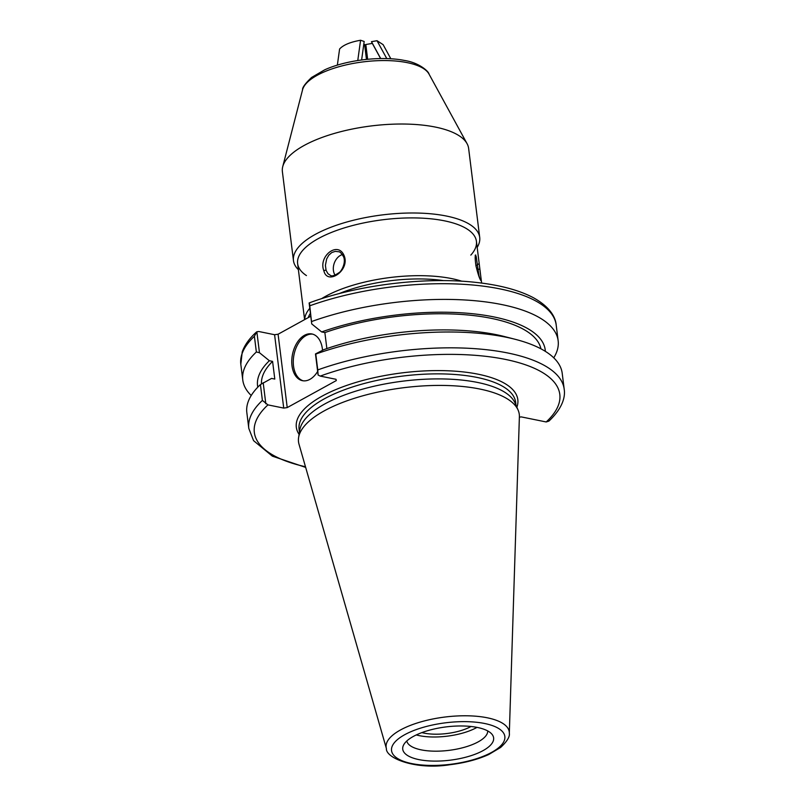 <?xml version="1.0" encoding="UTF-8"?>
<svg xmlns="http://www.w3.org/2000/svg" width="805" height="805" viewBox="0 0 805 805"><rect width="100%" height="100%" fill="white"/><g stroke="black" fill="none" stroke-linecap="round" stroke-linejoin="round"><path stroke-width="1.21" d="M251.22 395.507A158.907 58.171 -7.1 0 1 242.778 380.01L240.816 364.313A158.907 58.171 -7.1 0 1 254.4 336.279L256.845 331.761L258.808 331.509L274.586 334.719L283.722 408.085L287.224 407.592L278.087 334.226L274.586 334.719M278.087 334.226L310.78 316.224M471.026 726.482A33.498 12.266 -7.1 0 1 470.935 726.533A33.498 12.266 -7.1 0 1 421.87 732.6M519.366 417.161L521.268 416.899L546.192 421.961L548.919 421.096C563.108 407.702 565.402 396.312 564.184 389.157A158.907 58.171 172.9 0 0 477.154 348.837A158.907 58.171 172.9 0 0 317.754 369.928L315.781 354.089A158.907 58.171 -7.1 0 1 515.049 339.267L504.413 336.54A144.94 53.05 -7.1 0 0 323.851 349.632L315.48 353.938L318.106 375.009L320.229 376.096L336.007 379.296L336.319 380.564L287.224 407.592M283.722 408.085L267.944 404.885L262.39 400.407A158.907 58.171 172.9 0 0 248.805 428.441L253.565 440.657L272.362 456.153L305.669 467.403M386.39 748.529L298.987 444.139A111.231 40.713 -7.1 0 1 298.605 437.507L299.792 430.001A109.108 39.938 -7.1 0 1 365.098 388.463A109.108 39.938 -7.1 0 1 477.566 382.445A109.108 39.938 -7.1 0 1 515.13 403.174L518.138 410.168A111.231 40.713 -7.1 0 1 519.386 416.688L509.324 733.214A62.045 22.711 172.9 0 0 487.267 717.788A62.045 22.711 172.9 0 0 400.437 729.994A62.045 22.711 172.9 0 0 386.39 748.529C385.665 758.34 416.145 770.154 449.733 764.75C464.616 762.949 477.617 759.538 488.746 754.516L500.65 747.432C507.12 741.385 510.008 736.645 509.324 733.214M240.816 364.313L242.245 351.825C244.68 345.043 249.288 338.563 256.081 332.374L256.845 331.761L259.462 352.711L269.363 360.721L272.583 361.375L274.797 379.075L271.567 378.42L260.418 384.579L262.39 400.407M309.482 302.811L309.764 305.799A158.907 58.171 -7.1 0 1 469.164 284.708A158.907 58.171 -7.1 0 1 556.195 325.029C555.601 317.603 550.379 306.967 532.85 297.427C518.34 289.911 499.17 284.879 475.332 282.334C424.617 276.699 357.47 284.99 309.492 302.811M309.13 302.972L311.736 323.922L321.648 331.932L324.868 332.586L326.86 348.585M317.754 369.928L318.106 375.009M515.049 339.267A158.907 58.171 -7.1 0 1 562.212 373.329L564.184 389.157M477.395 727.458A45.794 16.764 -7.1 0 1 491.976 734.251A45.794 16.764 -7.1 0 1 450.257 760.172A45.794 16.764 -7.1 0 1 403.456 745.269A45.794 16.764 -7.1 0 1 477.395 727.458M298.605 437.507A111.231 40.713 -7.1 0 1 365.178 395.154A111.231 40.713 -7.1 0 1 479.84 389.036A111.231 40.713 -7.1 0 1 518.138 410.168M265.821 403.798L263.195 382.727M311.736 323.922L309.764 305.799M311.716 321.497A158.907 58.171 -7.1 0 1 471.116 300.406A158.907 58.171 -7.1 0 1 558.147 340.726A158.907 58.171 -7.1 0 1 553.76 357.823M248.805 428.441L246.833 412.603A158.907 58.171 -7.1 0 1 260.418 384.579M242.778 380.01A158.907 58.171 -7.1 0 1 256.362 351.986L259.462 352.711M254.4 336.279L256.362 351.986M321.648 331.932A144.94 53.05 -7.1 0 1 468.238 313.316A144.94 53.05 -7.1 0 1 545.347 351.352M312.692 334.156A23.838 15.003 -78.5 0 0 294.016 354.653A23.838 15.003 -78.5 0 0 303.223 380.805M317.653 371.427A23.838 15.003 101.5 0 1 309.935 379.336A23.838 15.003 101.5 0 1 302.459 380.685A23.838 15.003 101.5 0 1 292.497 354.341A23.838 15.003 101.5 0 1 311.938 333.964A23.838 15.003 101.5 0 1 322.533 350.306M261.464 383.884A140.885 51.57 -7.1 0 1 272.583 361.375M324.868 332.586A140.885 51.57 -7.1 0 1 540.93 348.817M257.791 387.165A144.94 53.05 -7.1 0 1 269.363 360.721M487.699 730.92A40.793 14.933 -7.1 0 1 449.039 750.351A40.793 14.933 -7.1 0 1 406.787 741.003M476.993 727.378A40.793 14.933 -7.1 0 1 416.296 734.935M357.772 60.516L360.57 40.25C350.266 42.061 343.272 44.979 339.589 49.014L337.355 65.155M361.626 59.962L364.172 41.468L360.57 40.25M363.8 44.215L364.595 44.486L366.456 59.389M386.782 58.594L377.012 40.713L383.12 44.647L390.838 58.775M367.644 59.268L365.812 44.517L364.746 45.704M365.812 44.517L372.323 43.4L371.467 41.669L377.012 40.713M380.604 58.554L372.323 43.4M371.467 41.669L380.695 58.544M477.174 247.407A93.843 34.353 172.9 0 0 479.71 237.405A93.843 34.353 172.9 0 0 445.668 215.891A93.843 34.353 172.9 0 0 344.792 222.593A93.843 34.353 172.9 0 0 293.463 260.599A93.843 34.353 172.9 0 0 298.383 269.675M470.814 255.105A90.09 32.975 172.9 0 0 382.949 219.745A90.09 32.975 172.9 0 0 306.433 275.572M479.71 237.405L468.631 148.432A93.843 34.353 172.9 0 0 467.061 143.672A93.843 34.353 172.9 0 0 434.589 126.918A93.843 34.353 172.9 0 0 339.801 131.929A93.843 34.353 172.9 0 0 282.736 166.625A93.843 34.353 172.9 0 0 282.384 171.626L293.463 260.599M479.146 276.84L476.147 256.322M478.16 269.232L479.861 269.242L481.128 279.154L479.981 279.033L475.896 265.771L479.196 263.587L479.85 269.142M343.956 257.167A1.499 0.694 -20.7 0 1 343.614 256.896C341.612 253.354 339.921 251.633 338.553 251.744L335.313 251.361L331.801 252.529L328.802 255.185L326.659 258.958L325.401 265.348L326.085 270.339L327.947 273.71L330.573 275.461C331.912 276.518 334.779 275.551 339.167 272.563C341.008 271.808 346.251 263.094 343.624 256.906A1.499 0.694 -20.7 0 1 344.258 255.99C349.954 270.53 327.343 285.705 323.892 270.882C317.905 256.201 338.291 240.343 344.258 255.99M335.091 275.199A12.508 9.268 108.6 0 1 334.246 263.245A12.508 9.268 108.6 0 1 342.356 254.561M304.602 319.625L297.629 263.597A90.09 32.975 -7.1 0 1 382.949 219.745A90.09 32.975 -7.1 0 1 476.419 241.329L481.128 279.154M299.45 432.154L299.088 429.216A109.108 39.938 -7.1 0 1 324.264 398.867A109.108 39.938 -7.1 0 1 476.942 377.414A109.108 39.938 -7.1 0 1 515.633 402.248L515.995 405.187M516.88 407.26A111.613 40.854 172.9 0 0 452.028 370.984A111.613 40.854 172.9 0 0 322.07 396.171A111.613 40.854 172.9 0 0 299.098 434.388M320.229 376.096A153.906 56.33 -7.1 0 1 505.218 359.372A153.906 56.33 -7.1 0 1 546.192 421.961M305.477 466.739A153.906 56.33 -7.1 0 1 267.944 404.885M404.704 734.713A57.095 20.9 -7.1 0 1 501.465 730.588A57.095 20.9 -7.1 0 1 438.393 765.313A57.095 20.9 -7.1 0 1 404.704 734.713M467.061 143.672L428.995 74.04A64.37 23.566 172.9 0 0 406.726 62.549A64.37 23.566 172.9 0 0 341.702 65.98A64.37 23.566 172.9 0 0 302.559 89.788L282.736 166.625M326.085 270.339A1.499 0.775 161.8 0 0 323.892 270.882M304.733 319.555A90.09 32.975 -7.1 0 1 309.794 308.315M321.517 298.705A90.09 32.975 -7.1 0 1 461.869 281.227M308.245 317.613A87.584 32.059 -7.1 0 1 310.418 313.316M339.046 293.654A87.584 32.059 -7.1 0 1 443.636 280.623M558.147 340.726L556.195 325.029M302.559 89.788C302.267 87.564 305.276 83.458 311.575 77.471L324.656 69.844C345.737 60.134 381.047 55.696 404.472 60.456C419.103 62.619 428.854 71.585 428.995 74.04M475.192 255.276L475.735 254.984C476.158 256.282 474.145 252.579 475.956 265.811C479.528 280.402 480.806 279.909 480.696 280.361L480.494 280.17M481.621 283.078L481.138 279.184"/></g></svg>
